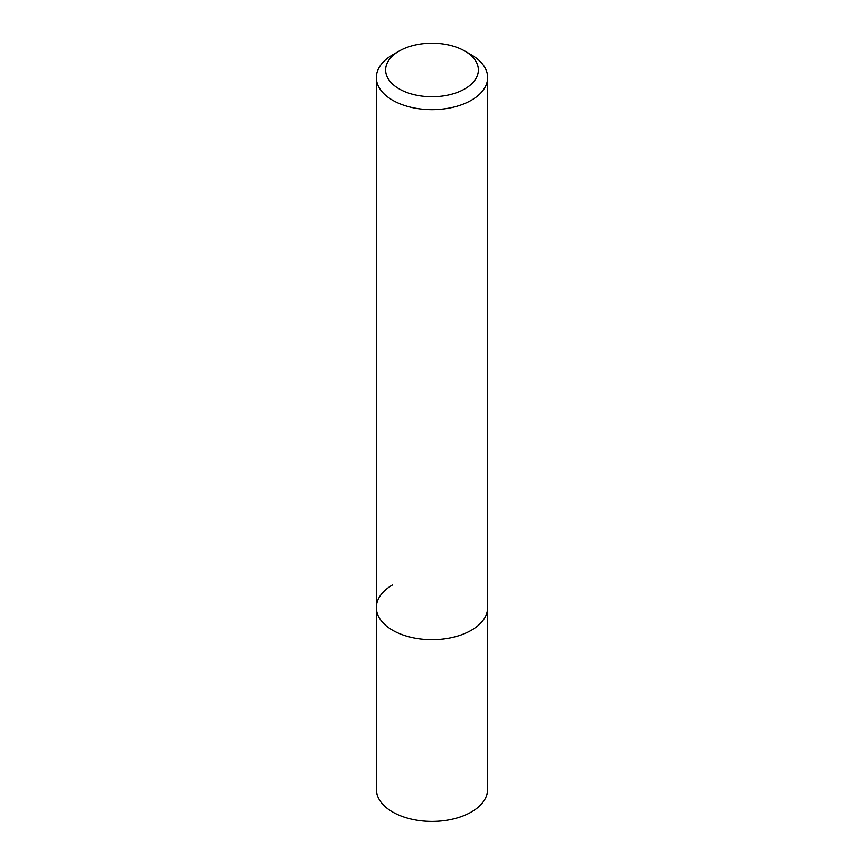 <?xml version="1.0" encoding="UTF-8"?>
<svg xmlns="http://www.w3.org/2000/svg" width="864" height="864" viewBox="0 0 864 864"><rect width="100%" height="100%" fill="white"/><g stroke="black" fill="none" stroke-linecap="round" stroke-linejoin="round"><path stroke-width="1.3" d="M376.358 77.544A55.642 32.119 180 0 1 392.656 54.832L399.211 51.041A46.364 26.773 180 0 1 464.789 51.041L471.344 54.832A55.642 32.119 180 0 1 487.642 77.544A55.642 32.119 180 0 1 471.344 100.256A55.642 32.119 180 0 1 410.702 107.222A55.642 32.119 180 0 1 376.358 77.544L376.358 789.296A55.642 32.119 0 0 0 410.702 818.975A55.642 32.119 0 0 0 471.344 812.009A55.642 32.119 0 0 0 487.642 789.296L487.642 607.565A55.642 32.119 180 0 1 471.344 630.288A55.642 32.119 180 0 1 410.702 637.243A55.642 32.119 180 0 1 376.358 607.565A55.642 32.119 180 0 1 392.656 584.852M392.656 54.832L399.211 51.041A46.364 26.773 180 0 0 399.211 88.895A46.364 26.773 180 0 0 464.789 88.895A46.364 26.773 180 0 0 464.789 51.041M376.358 607.565A55.642 32.119 0 0 0 410.702 637.243A55.642 32.119 0 0 0 471.344 630.288A55.642 32.119 0 0 0 487.642 607.565L487.642 77.544"/></g></svg>
